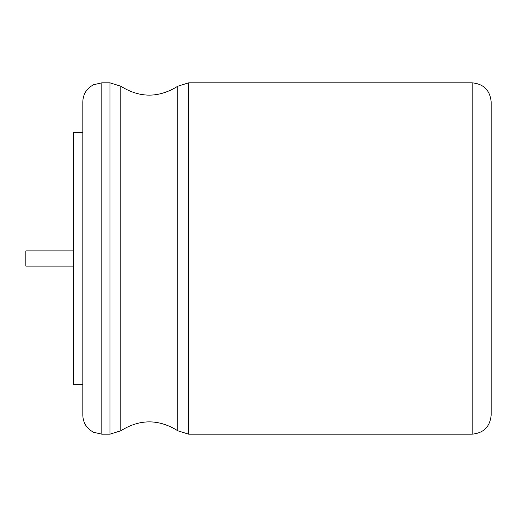 <?xml version="1.0" encoding="UTF-8"?>
<svg xmlns="http://www.w3.org/2000/svg" width="517" height="517" viewBox="0 0 517 517"><rect width="100%" height="100%" fill="white"/><g stroke="black" fill="none" stroke-linecap="round" stroke-linejoin="round"><path stroke-width="0.78" d="M491.15 188.233L491.15 415.183C490.026 426.719 483.692 433.052 472.157 434.177L472.157 82.823C483.692 83.948 490.026 90.281 491.15 101.817L491.15 188.233M101.817 434.177L101.817 82.823L93.461 84.762L90.061 86.901C85.37 90.772 82.959 95.742 82.823 101.817L82.823 415.183C82.959 421.258 85.37 426.228 90.061 430.099L93.461 432.238L101.817 434.177L109.959 434.177L109.959 82.823L120.81 86.229L120.81 430.771C139.797 418.906 158.79 418.906 177.783 430.771L177.783 86.229L188.634 82.823L188.634 434.177L472.157 434.177M82.823 132.339L73.33 132.339L73.33 384.661L82.823 384.661M73.33 250.9L25.85 250.9L25.85 266.1L73.33 266.1M188.634 82.823L472.157 82.823M188.634 434.177L177.783 430.771M120.81 86.229C139.797 98.094 158.79 98.094 177.783 86.229M120.81 430.771L109.959 434.177M101.817 82.823L109.959 82.823"/></g></svg>
